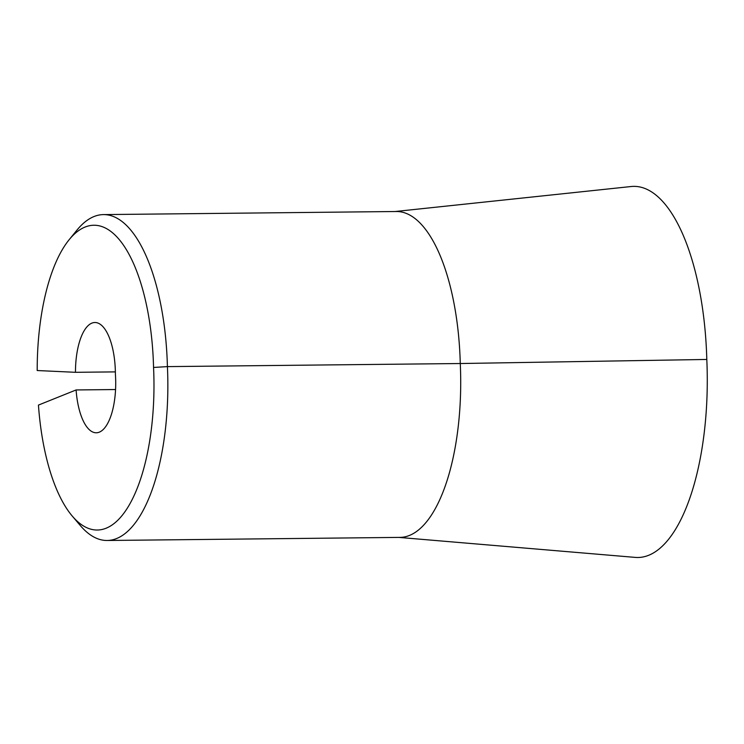 <?xml version="1.0" encoding="UTF-8"?>
<svg xmlns="http://www.w3.org/2000/svg" width="744" height="744" viewBox="0 0 744 744"><rect width="100%" height="100%" fill="white"/><g stroke="black" fill="none" stroke-linecap="round" stroke-linejoin="round"><path stroke-width="1.12" d="M107.136 540.488L399.993 537.391A158.537 62.366 -90.6 0 0 460.266 363.528L167.409 366.615A158.537 62.366 89.4 0 1 107.136 540.488A158.537 62.366 89.4 0 1 105.741 540.46A158.537 62.366 89.4 0 1 80.296 525.524L72.252 516.057A147.972 58.209 89.4 0 1 38.446 405.089L76.102 389.949L115.553 389.54M398.831 537.401L635.236 557.396A181.155 71.266 -90.6 0 0 636.306 557.47A181.155 71.266 -90.6 0 0 706.8 359.454L460.266 363.528A158.537 62.366 -90.6 0 0 396.329 211.51L103.472 214.598A158.537 62.366 89.4 0 1 167.409 366.615L153.552 367.452A147.972 58.209 89.4 0 1 130.451 502.842A147.972 58.209 89.4 0 1 72.252 516.057M153.552 367.452A147.972 58.209 -90.6 0 0 69.108 239.763A147.972 58.209 -90.6 0 0 37.2 370.531L75.47 372.307A50.731 19.958 89.4 0 1 94.897 322.505A50.731 19.958 89.4 0 1 115.394 374.167A50.731 19.958 89.4 0 1 96.283 432.785A50.731 19.958 89.4 0 1 95.837 432.776A50.731 19.958 89.4 0 1 76.102 389.949M69.108 239.763L76.948 230.129A158.537 62.366 89.4 0 1 103.472 214.598M706.8 359.454A181.155 71.266 -90.6 0 0 631.089 186.53L395.157 211.519M75.47 372.307L115.367 371.888"/></g></svg>

